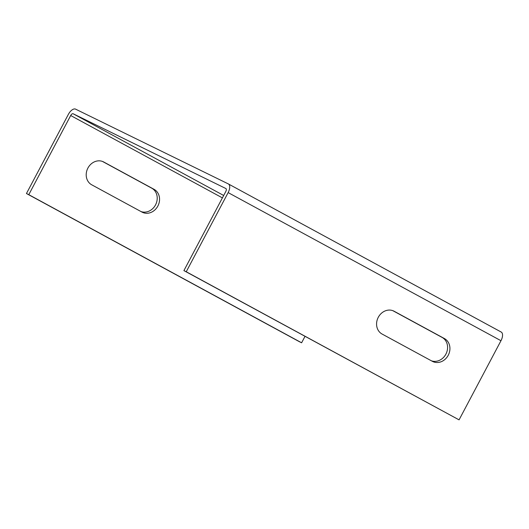 <?xml version="1.0" encoding="UTF-8"?>
<svg xmlns="http://www.w3.org/2000/svg" width="529" height="529" viewBox="0 0 529 529"><rect width="100%" height="100%" fill="white"/><g stroke="black" fill="none" stroke-linecap="round" stroke-linejoin="round"><path stroke-width="0.79" d="M140.992 211.554A12.888 11.182 116.1 0 0 155.526 204.902A12.888 11.182 116.1 0 0 151.724 188.179L102.434 161.418M142.003 212.103A12.888 11.182 116.1 0 0 142.361 212.288A12.888 11.182 116.1 0 0 157.86 206.046A12.888 11.182 116.1 0 0 154.058 189.322L103.763 162.019A12.888 11.182 116.1 0 0 103.4 161.828A12.888 11.182 116.1 0 0 87.794 168.282A12.888 11.182 116.1 0 0 91.702 184.793L142.003 212.103M382.07 334.03A12.888 11.182 -63.9 0 1 378.275 317.307A12.888 11.182 -63.9 0 1 393.768 311.065A12.888 11.182 -63.9 0 1 394.131 311.25L444.433 338.56A12.888 11.182 -63.9 0 1 448.341 355.071A12.888 11.182 -63.9 0 1 432.735 361.519A12.888 11.182 -63.9 0 1 432.372 361.333L382.07 334.03M305.015 336.358L301.609 342.785L299.275 341.641L26.45 193.528L68.36 114.383A7.889 3.921 118.5 0 1 75.574 109.139L228.316 183.907A7.889 3.921 118.5 0 1 228.389 183.947A7.889 3.921 118.5 0 1 228.144 192.602L500.976 340.716L459.066 419.861L183.907 270.61L186.241 271.754L228.144 192.602M228.455 183.986L501.142 332.02A7.889 3.921 118.5 0 1 501.214 332.053A7.889 3.921 118.5 0 1 500.976 340.716M26.45 193.528L28.784 194.672L70.694 115.527A2.658 1.323 118.5 0 1 73.128 113.755L225.87 188.529A2.658 1.323 118.5 0 1 225.89 188.542A2.658 1.323 118.5 0 1 225.81 191.458L183.907 270.61M301.609 342.785L28.784 194.672M392.802 310.655L442.092 337.416A12.888 11.182 -63.9 0 1 446.264 353.385A12.888 11.182 -63.9 0 1 431.366 360.791M186.241 271.754L459.066 419.861M70.694 115.527L222.405 197.886M223.681 195.485L73.128 113.755M103.763 162.019L103.029 161.656M154.058 189.322L151.724 188.179M442.092 337.416L444.433 338.56M393.397 310.893L394.131 311.25M228.389 183.947L501.214 332.053"/></g></svg>
